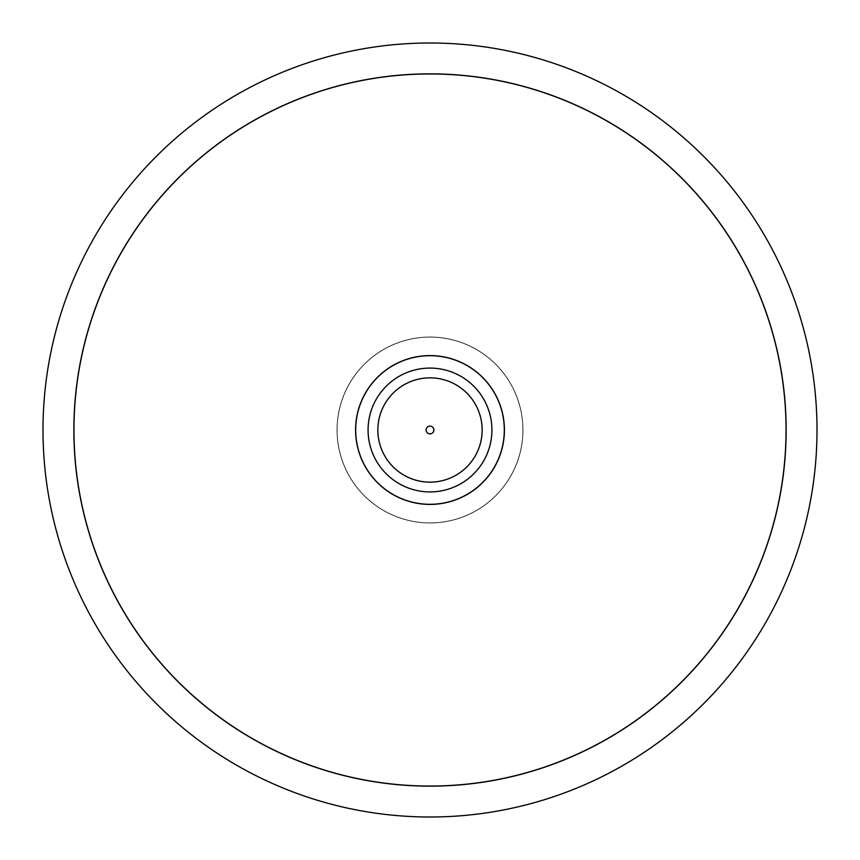 <?xml version="1.0" encoding="UTF-8"?>
<svg xmlns="http://www.w3.org/2000/svg" width="860" height="860" viewBox="0 0 860 860"><rect width="100%" height="100%" fill="white"/><g stroke="black" fill="none" stroke-linecap="round" stroke-linejoin="round"><path stroke-width="0.64" stroke-dasharray="4.3 3.22" d="M43 430A387 387 0 0 1 430 43A387 387 0 0 1 817 430A387 387 0 0 1 430 817A387 387 0 0 1 43 430M73.853 430A356.147 356.147 0 0 1 430 73.853A356.147 356.147 0 0 1 786.147 430A356.147 356.147 0 0 1 430 786.147A356.147 356.147 0 0 1 73.853 430M337.012 430A92.987 92.987 0 0 1 430 337.012A92.987 92.987 0 0 1 522.987 430A92.987 92.987 0 0 1 430 522.987A92.987 92.987 0 0 1 337.012 430A92.987 92.987 0 0 1 430 337.012A92.987 92.987 0 0 1 522.987 430A92.987 92.987 0 0 1 430 522.987A92.987 92.987 0 0 1 337.012 430M73.96 430A356.04 356.04 0 0 1 430 73.96A356.04 356.04 0 0 1 786.04 430A356.04 356.04 0 0 1 430 786.04A356.04 356.04 0 0 1 73.96 430M504.411 430A74.411 74.411 0 0 0 430 355.588A74.411 74.411 0 0 0 355.588 430A74.411 74.411 0 0 0 430 504.411A74.411 74.411 0 0 0 504.411 430M337.12 430A92.88 92.88 0 0 1 430 337.12A92.88 92.88 0 0 1 522.88 430A92.88 92.88 0 0 1 430 522.88A92.88 92.88 0 0 1 337.12 430A92.88 92.88 0 0 1 430 337.12A92.88 92.88 0 0 1 522.88 430A92.88 92.88 0 0 1 430 522.88A92.88 92.88 0 0 1 337.12 430M504.304 430A74.304 74.304 0 0 0 430 355.696A74.304 74.304 0 0 0 355.696 430A74.304 74.304 0 0 0 430 504.304A74.304 74.304 0 0 0 504.304 430M482.148 430A52.148 52.148 0 0 1 430 482.148A52.148 52.148 0 0 1 377.852 430A52.148 52.148 0 0 1 430 377.852A52.148 52.148 0 0 1 482.148 430A52.148 52.148 0 0 1 430 482.148A52.148 52.148 0 0 1 377.852 430A52.148 52.148 0 0 1 430 377.852A52.148 52.148 0 0 1 482.148 430A52.148 52.148 0 0 1 430 482.148A52.148 52.148 0 0 1 377.852 430A52.148 52.148 0 0 1 430 377.852A52.148 52.148 0 0 1 482.148 430M491.92 430A61.92 61.92 0 0 1 430 491.92A61.92 61.92 0 0 1 368.08 430A61.92 61.92 0 0 1 430 368.08A61.92 61.92 0 0 1 491.92 430"/><path stroke-width="1.29" d="M817 430A387 387 0 0 0 430 43A387 387 0 0 0 43 430A387 387 0 0 0 430 817A387 387 0 0 0 817 430M73.853 430A356.147 356.147 0 0 1 430 73.853A356.147 356.147 0 0 1 786.147 430A356.147 356.147 0 0 1 430 786.147A356.147 356.147 0 0 1 73.853 430M786.04 430A356.04 356.04 0 0 0 430 73.96A356.04 356.04 0 0 0 73.96 430A356.04 356.04 0 0 0 430 786.04A356.04 356.04 0 0 0 786.04 430M355.588 430A74.411 74.411 0 0 1 430 355.588A74.411 74.411 0 0 1 504.411 430A74.411 74.411 0 0 1 430 504.411A74.411 74.411 0 0 1 355.588 430M504.304 430A74.304 74.304 0 0 0 430 355.696A74.304 74.304 0 0 0 355.696 430A74.304 74.304 0 0 0 430 504.304A74.304 74.304 0 0 0 504.304 430M426.119 430A3.881 3.881 0 0 0 430 433.881A3.881 3.881 0 0 0 433.881 430A3.881 3.881 0 0 0 430 426.119A3.881 3.881 0 0 0 426.119 430M482.148 430A52.148 52.148 0 0 1 430 482.148A52.148 52.148 0 0 1 377.852 430A52.148 52.148 0 0 1 430 377.852A52.148 52.148 0 0 1 482.148 430M491.92 430A61.92 61.92 0 0 1 430 491.92A61.92 61.92 0 0 1 368.08 430A61.92 61.92 0 0 1 430 368.08A61.92 61.92 0 0 1 491.92 430"/></g></svg>
